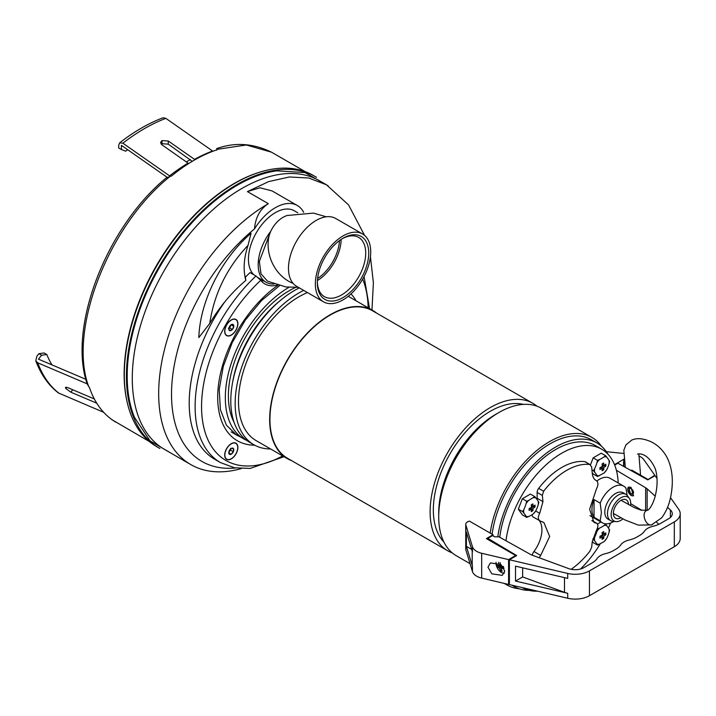 <?xml version="1.0" encoding="UTF-8"?>
<svg xmlns="http://www.w3.org/2000/svg" width="716" height="716" viewBox="0 0 716 716"><rect width="100%" height="100%" fill="white"/><g stroke="black" fill="none" stroke-linecap="round" stroke-linejoin="round"><path stroke-width="1.07" d="M487.963 567.17L490.424 562.919L500.896 564.468L504.771 571.126L502.31 575.369L491.829 573.829L487.963 567.17M515.681 555.509L508.584 559.608L508.584 584.435L481.671 578.098A15.206 8.78 180 0 1 472.435 571.493L465.83 549.79A6.077 3.508 180 0 1 465.74 549.181L465.74 524.354A6.077 3.508 180 0 1 469.445 521.123L493.055 534.754L486.388 538.602L515.681 555.509L515.681 556.135M509.389 583.97L508.584 584.435M508.584 559.608L481.671 553.271A15.206 8.78 180 0 1 472.435 546.666L465.83 524.962A6.077 3.508 180 0 1 465.74 524.354M472.202 551.186L472.202 564.7A15.206 8.78 0 0 0 472.435 566.213L466.393 546.362L466.393 532.086L472.435 551.938L472.435 546.666M493.055 535.872L493.055 534.754M466.393 546.362L471.665 549.405M621.014 500.287L634.483 507.689L640.918 510.114L647.291 510.284C640.516 511.904 645.662 527.209 652.133 524.685L652.562 524.524M496.072 562.257A7.599 4.386 -120 0 0 496.242 565.076A7.599 4.386 -120 0 0 504.359 573.14M498.694 562.284L498.882 565.909L496.967 565.022L497.155 566.061L497.432 567.072L499.347 567.967L500.663 570.938L502.211 571.287L500.896 568.316L503.939 568.558L503.688 567.519M500.233 562.633L500.43 566.258L503.473 566.499M497.432 567.072L500.421 566.204M499.347 567.967L501.979 566.446M500.663 570.938L501.415 569.757M502.587 566.481L502.757 567.233M500.896 568.316L503.303 566.929M498.882 565.909L500.287 565.103M647.694 479.827L654.782 475.209L643.818 459.663A15.206 8.78 0 0 0 639.128 456.074M631.763 470.949L631.763 470.108L647.694 479.299M654.782 475.827L654.782 475.209M623.609 453.443L606.354 451.698M614.516 464.63L623.555 459.412A8.744 5.048 0 0 1 624.209 459.072M623.555 466.376L623.555 461.892A8.744 5.048 180 0 1 624.603 461.381M623.878 466.555L623.878 462.08A8.288 4.779 180 0 1 624.647 461.686M623.555 459.412L623.878 462.08M624.325 466.805A8.288 4.779 180 0 1 625.274 466.402M628.988 489.977A3.195 1.844 60 0 1 629.65 488.518A3.195 1.844 60 0 1 632.103 489.368A3.195 1.844 60 0 1 633.499 492.581A3.195 1.844 60 0 1 632.837 494.049A3.195 1.844 60 0 1 630.375 493.19A3.195 1.844 60 0 1 628.988 489.977M630.993 495.517L628.532 487.05L631.002 487.327L633.463 495.794L630.993 495.517M633.597 495.705A5.021 2.9 60 0 1 631.243 495.374A5.021 2.9 60 0 1 627.995 491.051A5.021 2.9 60 0 1 628.639 486.996M667.554 507.358L670.391 509.926A12.163 7.026 0 0 1 672.297 513.703A12.163 7.026 0 0 1 668.735 518.67L660.483 523.432A22.805 13.165 0 0 1 652.867 526.332A15.206 8.78 0 0 0 644.445 531.2A22.805 13.165 180 0 1 639.415 535.595L636.828 537.081A22.805 13.165 0 0 1 629.221 539.989A15.206 8.78 180 0 0 620.799 544.849A22.805 13.165 180 0 1 615.769 549.244L613.182 550.738A22.805 13.165 0 0 1 605.575 553.638A15.206 8.78 180 0 0 597.144 558.507A22.805 13.165 180 0 1 592.114 562.901L583.862 567.663A12.163 7.026 180 0 1 568.728 568.62L532.257 555.204A12.163 7.026 0 0 1 530.341 554.336L498.954 536.83L494.72 536.83L492.572 535.586L487.838 538.325L487.838 539.434M564.485 577.642L564.477 592.329A20.066 11.581 180 0 0 567.716 593.295L567.716 598.254L509.389 584.587L509.389 559.76L567.716 573.435A20.066 11.581 0 0 0 589.456 570.894L674.32 521.892L674.32 546.72A20.066 11.581 180 0 0 680.2 538.53L680.2 513.703A20.066 11.581 180 0 1 674.32 521.892M567.716 598.254A20.066 11.581 0 0 0 589.456 595.712L674.32 546.72M522.644 567.833L522.644 576.944L515.511 581.061L567.716 593.295M564.477 592.329L522.644 576.944M567.716 573.435L567.716 578.394L515.511 566.159L515.511 581.061M509.389 559.76L516.675 555.562L487.354 538.047M616.387 470.269L645.644 487.766A12.163 7.026 180 0 1 647.157 488.867L655.212 496.17M656.733 522.385L658.836 524.291M630.689 503.652L641.885 510.347M670.498 497.638L678.723 509.345A20.066 11.581 180 0 1 680.2 513.703M657.028 478.476L655.05 475.675L647.774 479.872L617.917 463.225L614.695 465.087M633.499 492.518A3.043 1.754 60 0 1 631.351 493.7L631.351 493.7A3.043 1.754 60 0 1 629.203 489.977A3.043 1.754 60 0 1 631.297 488.706M233.765 326.317L232.351 329.494L229.881 330.694L228.816 328.716L230.221 325.547A3.508 2.023 -60 0 1 231.286 324.652A3.508 2.023 -60 0 1 232.7 324.348A3.508 2.023 -60 0 1 233.765 326.317A3.508 2.023 -60 0 1 232.351 329.494A3.508 2.023 -60 0 1 229.881 330.694A3.508 2.023 -60 0 1 228.816 328.716A3.508 2.023 -60 0 1 230.221 325.547L232.7 324.348L233.765 326.317L231.223 324.858M231.08 324.769L229.666 327.946L228.413 328.349M230.776 335.24A9.12 5.263 -60 0 1 226.73 335.419A9.12 5.263 -60 0 1 225.433 327.776A9.12 5.263 -60 0 1 231.805 319.801A9.12 5.263 -60 0 1 235.85 319.622A9.12 5.263 -60 0 1 237.148 327.266A9.12 5.263 -60 0 1 230.776 335.24M232.351 329.494L229.666 327.946M246.832 440.492A90.225 52.098 -60 0 1 244.013 439.051A90.225 52.098 -60 0 1 230.158 366.834A90.225 52.098 -60 0 1 288.995 287.313M270.594 448.959A90.225 52.098 -60 0 1 253.849 444.734L249.481 442.211A90.225 52.098 -60 0 1 230.794 400.906A90.225 52.098 -60 0 1 232.288 384.188L232.718 381.744A85.893 49.592 -60 0 1 278.954 301.642L280.869 300.058A90.225 52.098 -60 0 1 294.598 290.401A90.225 52.098 -60 0 1 299.324 287.877M234.078 422.333A85.893 49.592 -60 0 1 289.13 290.777A85.893 49.592 -60 0 1 295.547 287.465M232.288 384.188A90.225 52.098 -60 0 1 280.869 300.058M253.849 444.734A90.225 52.098 -60 0 1 240.021 372.427A90.225 52.098 -60 0 1 298.966 292.925A90.225 52.098 -60 0 1 303.691 290.392M291.6 460.648A85.517 49.368 -60 0 1 287.376 458.652A85.517 49.368 -60 0 1 274.273 390.122A85.517 49.368 -60 0 1 330.139 314.763A85.517 49.368 -60 0 1 372.893 310.529A85.517 49.368 -60 0 1 376.732 313.187M287.376 458.652L256.203 440.653A85.517 49.368 -60 0 1 243.1 372.123A85.517 49.368 -60 0 1 298.966 296.764A85.517 49.368 -60 0 1 307.441 292.558M452.261 552.904A85.132 49.153 -60 0 1 447.742 550.792A85.132 49.153 -60 0 1 434.693 482.575A85.132 49.153 -60 0 1 490.308 407.556A85.132 49.153 -60 0 1 532.874 403.341A85.132 49.153 -60 0 1 536.964 406.196M447.742 550.792L287.572 458.321A85.132 49.153 -60 0 1 274.523 390.104A85.132 49.153 -60 0 1 330.139 315.076A85.132 49.153 -60 0 1 372.705 310.86L532.874 403.341M470.054 563.68L456.343 555.759A85.132 49.153 -60 0 1 438.711 516.791L438.711 513.059A80.577 46.522 -60 0 1 495.687 414.385A80.577 46.522 -60 0 1 495.687 414.376L498.909 412.514A85.132 49.153 -60 0 1 541.475 408.299L592.007 437.476A85.132 49.153 -60 0 1 601.467 446.202M443.893 542.021A80.577 46.522 -60 0 1 439.669 476.149A80.577 46.522 -60 0 1 490.308 411.279A80.577 46.522 -60 0 1 523.351 404.397M438.711 516.791A85.132 49.153 -60 0 1 498.909 412.514L495.687 414.385M490.192 533.098A85.132 49.153 -60 0 1 549.432 441.691A85.132 49.153 -60 0 1 592.007 437.476M519.163 588.767A85.132 49.153 -60 0 1 506.865 584.927A85.132 49.153 -60 0 1 504.646 583.513M491.704 533.975L492.178 533.787M351.001 293.927A90.225 52.098 -60 0 1 356.112 300.836M489.126 537.582L488.643 537.295M231.286 335.133A9.326 5.388 120 0 0 237.882 323.713A9.326 5.388 120 0 0 231.286 319.909L231.286 319.909A9.326 5.388 120 0 0 224.699 331.329A9.326 5.388 120 0 0 231.286 335.133M231.286 458.893A9.326 5.388 120 0 0 237.882 447.473A9.326 5.388 120 0 0 231.286 443.669L231.286 443.669A9.326 5.388 120 0 0 224.699 455.09A9.326 5.388 120 0 0 231.286 458.893M233.944 433.314A90.458 52.223 120 0 0 234.481 433.547M261.063 280.681A40.06 23.127 120 0 0 263.712 280.896M277.414 285.093A40.06 23.127 -60 0 1 264.848 283.921A40.06 23.127 -60 0 1 260.758 280.305L255.979 276L250.063 272.59A122.382 70.66 -60 0 0 245.114 277.414M255.979 276A122.382 70.66 120 0 0 220.465 462.59L214.549 459.171A122.382 70.66 -60 0 1 224.564 302.152M604.116 456.862A28.756 16.602 180 0 1 601.95 458.258A28.756 16.602 180 0 1 599.534 459.502L597.529 460.361L596.92 462.76A28.756 22.679 95.1 0 1 594.629 468.658L593.492 470.761L594.629 472.148A28.756 6.077 38.8 0 1 596.92 475.406L597.529 476.498L604.116 472.999A10.4 6.005 120 0 0 606.729 469.741A28.756 22.679 -84.9 0 0 609.021 463.843A10.4 6.005 120 0 0 609.021 460.352A28.756 6.077 -141.2 0 0 606.729 457.094A10.4 6.005 120 0 0 604.116 456.862L605.602 455.698L601.243 453.183L593.17 457.846L597.529 460.361M603.704 462.992L602.093 463.923L602.281 466.519L599.945 467.646L599.945 469.508L602.281 468.38L602.093 470.752L603.704 469.821L603.892 467.45L605.852 466.098L605.852 464.237L603.892 465.588L603.704 462.992M606.729 457.094L605.602 455.698M609.021 463.843L609.629 461.444L609.021 460.352M593.17 457.846L590.503 464.738M591.953 469.866L593.492 470.761M592.222 472.632L593.17 473.983L597.529 476.498M604.116 472.999L606.729 469.741M599.534 459.502A10.4 6.005 120 0 0 596.92 462.76M594.629 468.658A10.4 6.005 120 0 0 594.629 472.148M596.92 475.406A10.4 6.005 120 0 0 599.534 475.639M603.892 465.588L602.165 464.586M602.281 468.38L600.554 467.378M603.704 469.821L601.413 466.966M603.892 467.45L602.281 466.519M605.852 466.098L602.237 465.534M627.118 495.356L625.999 488.231A21.212 12.244 -60 0 0 623.699 486.146A21.212 12.244 -60 0 0 600.196 503.124L594.047 499.58A21.212 12.244 120 0 0 591.953 509.622A21.212 12.244 120 0 0 594.047 517.238L600.196 520.792A21.212 12.244 -60 0 0 602.496 522.877L589.921 515.618M613.782 521.418A21.212 12.244 -60 0 1 602.496 522.877M620.862 517.758A10.642 6.14 -60 0 1 613.442 514.321A10.642 6.14 -60 0 1 613.397 513.372A10.642 6.14 -60 0 1 621.765 499.911A10.642 6.14 -60 0 1 628.451 504.583M622.947 518.894A13.819 7.974 -60 0 1 616.029 521.624L612.842 521.329A15.206 8.78 -60 0 1 610.632 520.639L607.947 519.091A15.206 8.78 -60 0 1 604.796 512.128A15.206 8.78 -60 0 1 615.545 493.512A15.206 8.78 -60 0 1 623.153 492.76L625.838 494.308A15.206 8.78 -60 0 1 627.538 495.884L629.382 498.488A13.819 7.974 -60 0 1 630.698 503.384A13.819 7.974 -60 0 1 630.51 505.702M600.196 503.124L601.404 512.656L600.196 520.792M610.632 520.639A15.206 8.78 -60 0 1 607.481 513.685A15.206 8.78 -60 0 1 618.239 495.06A15.206 8.78 -60 0 1 625.838 494.308M616.029 521.624A13.819 7.974 -60 0 1 611.151 514.67A13.819 7.974 -60 0 1 618.382 499.598A13.819 7.974 -60 0 1 629.382 498.488M596.92 480.982A21.212 12.244 -60 0 1 610.023 478.252L623.699 486.146M594.047 517.238L594.047 499.58M228.959 453.022L231.089 454.257L229.048 453.81L229.245 450.829A3.508 2.023 -60 0 1 231.286 448.413A3.508 2.023 -60 0 1 231.492 448.305A3.508 2.023 -60 0 1 233.532 448.753A3.508 2.023 -60 0 1 233.335 451.724A3.508 2.023 -60 0 1 231.089 454.257A3.508 2.023 -60 0 1 229.048 453.81A3.508 2.023 -60 0 1 229.245 450.829L231.492 448.305L233.532 448.753L233.335 451.724L230.642 450.176L230.57 448.377M229.013 451.724L230.642 450.176M237.721 448.162A9.12 5.263 -60 0 1 233.514 456.987A9.12 5.263 -60 0 1 226.73 459.18A9.12 5.263 -60 0 1 224.86 454.4A9.12 5.263 -60 0 1 229.066 445.576A9.12 5.263 -60 0 1 235.85 443.383A9.12 5.263 -60 0 1 237.721 448.162M231.089 454.257L233.335 451.724M528.712 516.531A28.756 16.602 -0 0 0 531.129 515.278A28.756 16.602 -0 0 0 533.295 513.882L535.908 510.633A28.756 22.679 -84.9 0 0 538.199 504.726L538.808 502.328L538.199 501.236A28.756 6.077 -141.2 0 0 535.908 497.978L534.78 496.591L528.712 500.395A10.4 6.005 120 0 0 526.099 503.643A28.756 22.679 95.1 0 1 523.808 509.55A10.4 6.005 120 0 0 523.808 513.041A28.756 6.077 38.8 0 1 526.099 516.299A10.4 6.005 120 0 0 528.712 516.531L526.707 517.382L522.358 514.867L518.321 509.13L522.671 511.645L523.808 513.041M531.272 511.636L532.883 510.705L533.08 508.333L535.031 506.982L535.031 505.12L533.08 506.472L532.883 503.885L531.272 504.816L531.46 507.402L529.124 508.53L529.124 510.401L531.46 509.264L531.272 511.636M526.099 516.299L526.707 517.382M528.712 500.395L526.707 501.245L522.358 498.73L530.422 494.076L534.78 496.591M523.808 509.55L522.671 511.645M526.707 501.245L526.099 503.643M522.358 498.73L518.321 509.13M533.295 513.882A10.4 6.005 120 0 0 535.908 510.633M538.199 504.726A10.4 6.005 120 0 0 538.199 501.236M535.908 497.978A10.4 6.005 120 0 0 533.295 497.745M531.46 509.264L529.733 508.262M532.883 510.705L530.592 507.85M533.08 508.333L531.46 507.402M535.031 506.982L531.415 506.427M533.08 506.472L531.344 505.469M604.116 525.481A28.756 16.602 180 0 1 601.95 526.878A28.756 16.602 180 0 1 599.534 528.122L597.529 528.981L596.92 531.379A28.756 22.679 95.1 0 1 594.629 537.277L593.492 539.381L594.629 540.768A28.756 6.077 38.8 0 1 596.92 544.026L597.529 545.118L604.116 541.618A10.4 6.005 120 0 0 606.729 538.36A28.756 22.679 -84.9 0 0 609.021 532.453A10.4 6.005 120 0 0 609.021 528.972A28.756 6.077 -141.2 0 0 606.729 525.714A10.4 6.005 120 0 0 604.116 525.481L605.602 524.318L604.429 523.647M603.704 531.612L602.093 532.543L602.281 535.138L599.945 536.266L599.945 538.128L602.281 537L602.093 539.363L603.704 538.432L603.892 536.069L605.852 534.718L605.852 532.856L603.892 534.208L603.704 531.612M606.729 525.714L605.602 524.318M609.021 532.453L609.629 530.064L609.021 528.972M600.939 521.982L597.511 523.96M592.776 538.96L593.492 539.381M592.311 541.377L593.17 542.603L597.529 545.118M604.116 541.618L606.729 538.36M599.534 528.122A10.4 6.005 120 0 0 596.92 531.379M594.629 537.277A10.4 6.005 120 0 0 594.629 540.768M596.92 544.026A10.4 6.005 120 0 0 599.534 544.258M603.892 534.208L602.165 533.205M602.281 537L600.554 535.998M603.704 538.432L601.413 535.586M603.892 536.069L602.281 535.138M605.852 534.718L602.237 534.154M537.134 492.42L542.334 495.427L543.632 491.23A62.328 35.988 -60 0 1 566.759 470.314A62.328 35.988 -60 0 1 589.886 464.523L585.518 461.856A4.564 2.631 120 0 0 584.927 461.659A62.328 35.988 120 0 0 538.674 488.366A4.564 2.631 120 0 0 537.134 492.42L537.134 498.264A15.206 8.78 -60 0 1 537.081 499.544M592.069 520.747L596.401 523.244C598.406 524.085 598.388 526.52 596.347 530.556L592.266 541.761L591.658 547.257L589.886 551.177A62.328 35.988 -60 0 1 571.153 569.31M595.372 480.042L596.347 480.606C598.388 482.199 598.406 485.018 596.401 489.055L589.626 509.255L594.012 522.456L596.965 523.432L591.872 520.487M595.81 480.329L595.282 479.98M596.347 480.606C594.038 479.523 592.678 477.035 592.266 473.151L591.658 466.948L589.886 464.523L584.927 461.659M505.997 540.759A79.816 46.084 -60 0 1 561.8 453.174A79.816 46.084 -60 0 1 601.708 449.218A79.816 46.084 -60 0 1 618.185 482.96M610.542 523.047A79.816 46.084 -60 0 1 608.457 528.068M600.178 543.954A79.816 46.084 -60 0 1 580.488 569.041M601.708 449.218L595.47 445.62A79.816 46.084 120 0 0 555.562 449.567A79.816 46.084 120 0 0 499.75 537.277M529.276 590.378A82.859 47.838 -60 0 1 514.133 586.493A82.859 47.838 -60 0 1 512.164 585.24M497.79 536.83A82.859 47.838 -60 0 1 555.562 447.088A82.859 47.838 -60 0 1 596.992 442.98A82.859 47.838 -60 0 1 607.92 454.15M596.992 442.98L591.398 439.758A82.859 47.838 120 0 0 549.969 443.857A82.859 47.838 120 0 0 492.125 534.217M542.334 495.427A378.469 218.505 60 0 1 542.952 501.621L539.703 513.309L535.72 511.009M539.703 513.309C537.6 517.31 537.922 519.941 540.678 521.221L533.268 517.077A6.077 3.508 120 0 1 532.024 514.741M540.678 521.221L543.847 522.456L549.673 536.49L540.678 555.41L533.939 551.517A6.077 3.508 120 0 0 532.203 555.186M539.103 557.719L540.678 555.41M539.202 520.505A25.087 14.481 -60 0 1 533.939 551.517M537.537 591.183A79.816 46.084 -60 0 1 522.062 587.559M326.29 216.796L313.465 213.108L286.731 215.543L283.196 217.216C277.933 220.313 273.745 225.057 270.639 231.456A38.011 21.945 120 0 0 266.048 282.238A38.011 21.945 120 0 0 274.094 283.992M167.079 177.264L121.407 145.348L121.398 149.528L125.694 151.166A144.909 74.455 -55.1 0 1 127.654 149.716M241.194 468.622A155.068 89.527 -60 0 1 190.787 464.577L164.403 449.344A155.068 89.527 -60 0 1 140.631 325.082A155.068 89.527 -60 0 1 241.936 188.433A155.068 89.527 -60 0 1 319.47 180.754L326.335 184.719M190.787 464.577A155.068 89.527 -60 0 1 167.025 340.315A155.068 89.527 -60 0 1 268.321 203.675C260.051 209.108 255.433 217.53 254.493 228.932A146.78 84.739 120 0 0 172.001 382.514A146.78 84.739 120 0 0 235.528 467.978M276.582 170.864A155.658 89.867 120 0 0 276.421 170.882A155.658 89.867 120 0 0 237.148 185.193A155.658 89.867 120 0 0 134.331 416.998A155.658 89.867 120 0 0 134.393 417.151M316.49 177.299A156.589 90.404 120 0 0 315.443 176.673L313.331 175.456A156.589 90.404 120 0 0 259.89 172.126L259.058 172.386A155.828 89.965 120 0 0 234.32 183.421A155.828 89.965 120 0 0 126.947 401.211L127.144 402.061A156.589 90.404 120 0 0 156.741 446.677L158.854 447.894A156.589 90.404 120 0 0 159.919 448.493M216.724 148.588C234.929 142.081 253.195 143.281 271.525 152.195L246.277 144.981L216.724 149.402L216.724 149.895A155.828 89.965 120 0 0 194.152 160.223A155.828 89.965 120 0 0 171.571 175.957L166.363 177.774C106.594 226.811 67.519 327.257 87.209 384.018L89.464 387.589A155.828 89.965 120 0 0 112.036 419.71L111.732 419.486M259.89 172.126A156.589 90.404 120 0 0 235.036 183.215A156.589 90.404 120 0 0 127.144 402.061M315.443 176.673A156.589 90.404 120 0 0 237.148 184.433A156.589 90.404 120 0 0 134.85 322.415A156.589 90.404 120 0 0 158.854 447.894M253.849 274.774A38.011 21.945 -60 0 1 251.262 243.744A38.011 21.945 -60 0 1 275.311 212.67A38.011 21.945 -60 0 1 294.312 210.79L297.784 212.786M342.275 238.696A34.207 19.753 -60 0 1 358.635 237.417A34.207 19.753 -60 0 1 363.88 264.822A34.207 19.753 -60 0 1 341.532 294.965A34.207 19.753 -60 0 1 324.429 296.666A34.207 19.753 -60 0 1 317.358 281.853M341.147 239.404A34.207 19.753 -60 0 1 317.412 280.529M339.474 240.585A33.026 19.072 -60 0 1 317.591 278.479M343.036 238.24L343.036 238.24A36.337 20.979 -60 0 1 368.731 253.07A36.337 20.979 -60 0 1 343.036 297.579A36.337 20.979 -60 0 1 317.34 282.739A36.337 20.979 -60 0 1 343.036 238.24L343.036 238.24M343.036 235.94A39.147 22.599 -60 0 1 362.609 234.007A39.147 22.599 -60 0 1 368.615 265.376A39.147 22.599 -60 0 1 343.036 299.87A39.147 22.599 -60 0 1 323.462 301.812A39.147 22.599 -60 0 1 317.465 270.442A39.147 22.599 -60 0 1 343.036 235.94M323.462 301.812L296.585 286.293A39.147 22.599 -60 0 1 290.589 254.923A39.147 22.599 -60 0 1 316.159 220.43A39.147 22.599 -60 0 1 335.732 218.487L362.609 234.007M270.639 231.456L259.344 261.465L260.991 273.807L267.524 281.173L285.899 286.964L298.304 287.286M216.724 149.402L216.724 150.199M303.665 212.357A44.088 25.454 120 0 0 297.355 205.519L272.035 190.904L260.024 187.78L247.423 191.602L268.652 181.604L289.362 176.977L308.73 178.007L326.487 184.809L348.549 204.901L364.569 235.394M370.432 256.704L373.385 282.695L371.971 310.001M297.355 205.519A44.088 25.454 120 0 0 254.493 228.932M121.398 149.528L118.713 147.988L118.713 145.205L119.644 142.833L122.875 143.2L170.014 176.163M122.875 143.2A159.632 82.027 -55.1 0 1 165.879 118.373L163.123 117.746C148.812 123.107 134.313 131.467 119.644 142.833M188.657 163.552L161.834 144.748L160.536 142.654L161.834 140.712A159.632 82.027 -55.1 0 1 162.049 140.596L162.049 143.71L168.278 144.149L192.246 161.342M195.003 159.74L194.519 159.355A159.632 82.027 -55.1 0 1 212.58 151.004L212.912 151.255M194.519 159.355L168.278 141.025L162.049 140.596M165.879 118.373L212.58 151.004M161.252 144.256L161.834 143.835L161.834 140.712M85.875 379.319L38.449 359.146L41.582 355.234L38.906 353.677L36.82 356.282L35.8 360.873L37.671 362.797L87.155 383.848M35.8 360.873C40.991 374.638 48.518 385.324 58.399 392.941L103.677 412.318M72.763 389.772L70.839 392.171L96.758 403.197M70.839 392.171L65.836 388.555A159.632 88.131 -67 0 1 65.729 388.403L66.651 387.258M94.315 398.946L67.608 387.58L65.478 387.356L65.729 388.403M66.839 387.302L65.836 388.555M52 364.909A144.909 80.004 -67 0 1 46.8 354.527L44.115 352.97L38.906 353.677M46.8 354.527L41.582 355.234M209.734 323.462C214.156 293.757 226.927 267.712 248.049 245.32L251.048 233.246A96.839 55.911 120 0 0 198.842 337.576L209.734 323.462C219.687 306.716 231.715 292.361 245.83 280.395L245.776 280.189M245.409 277.164L245.83 280.395C243.028 269.95 243.762 258.261 248.049 245.32M245.391 277.137A45.985 26.555 -60 0 1 244.836 275.946M481.671 553.271L481.671 578.098M465.83 524.962L465.83 549.79M472.435 566.213L472.435 571.493M589.456 570.894L589.456 595.712M670.391 509.926L670.391 517.471M647.157 488.867L647.157 510.329M645.644 487.766L645.644 510.651M277.996 285.263A95.013 54.855 120 0 0 218.801 382.595A95.013 54.855 120 0 0 254.69 445.2M231.161 431.891L236.423 434.934A90.458 52.223 120 0 0 239.753 436.59M260.758 280.305A117.818 68.02 120 0 0 202.306 418.932A117.818 68.02 120 0 0 282.65 455.913M368.158 307.799A117.818 68.02 120 0 0 362.672 279.106M220.465 462.59L234.445 467.781L250.144 468.434L284.01 456.701M543.632 491.23L538.674 488.366M537.134 498.264L542.952 501.621M247.423 191.602L268.321 203.675M134.331 416.998L134.456 417.303A155.873 89.992 -60 0 1 237.417 185.167A155.873 89.992 -60 0 1 276.752 170.838L304.971 172.565L328.179 185.82M111.866 419.657L149.42 441.566M170.498 176.091C108.51 225.021 67.617 330.416 88.757 386.774M293.095 283.384A36.489 29.723 -113.4 0 1 270.308 231.993M169.585 175.832A159.632 82.027 -55.1 0 1 188.066 163.078M168.278 141.025L168.278 144.149M186.348 161.879A155.828 80.067 -55.1 0 1 190.393 159.596M59.177 393.388A159.632 88.131 -67 0 1 37.671 362.797M625.337 467.369L623.833 450.239L625.9 444.94L631.646 440.143C636.658 437.78 643.049 438.281 650.799 441.656C657.306 444.654 662.604 449.72 666.712 456.835C672.27 467.646 673.684 480.49 670.973 495.356C669.433 504.118 666.31 511.636 661.611 517.892L651.488 524.909L638.314 525.123L624.88 519.905L613.397 513.444M638.842 453.908L640.569 475.191M637.661 507.823L636.98 508.772M647.139 510.338C647.568 510.678 651.453 508.62 654.943 497.164C657.664 486.701 657.807 477.321 655.382 469.016C646.611 449.29 635.396 454.83 637.849 454.025L637.858 454.016M244.013 439.051L233.497 432.983M506.865 584.927L504.234 583.415M372.893 310.529L348.236 296.299M236.423 434.934L226.408 425.179L220.385 409.677L219.221 389.513L223.249 366.502L232.199 342.669L245.346 320.043L261.591 300.496L279.535 285.684L261.591 300.496L245.346 320.043L232.199 342.669L223.249 366.502L219.221 389.513L220.385 409.677L226.408 425.179L236.423 434.934M369.528 308.587L364.077 276.537M514.133 586.493L511.824 585.16M173.012 454.311L150.011 440.841L134.456 417.303M258.431 277.844L266.048 282.238M111.812 419.63L115.697 422.1M271.525 152.195L305.249 171.67"/></g></svg>

